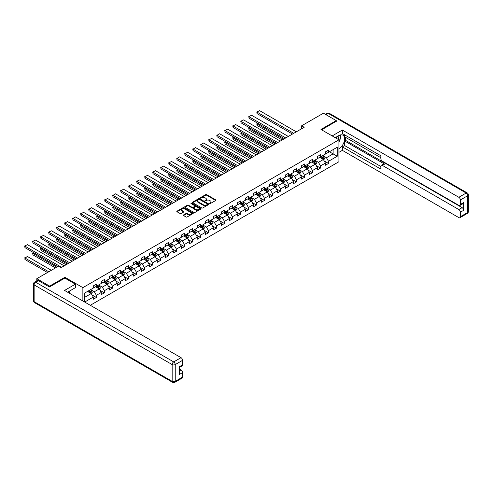 <?xml version="1.0" encoding="UTF-8"?>
<svg xmlns="http://www.w3.org/2000/svg" width="493" height="493" viewBox="0 0 493 493"><rect width="100%" height="100%" fill="white"/><g stroke="black" fill="none" stroke-linecap="round" stroke-linejoin="round"><path stroke-width="0.74" d="M209.679 203.547L210.382 203.547L215.737 200.454A0.715 0.413 0 0 0 215.737 199.875L206.672 194.643A0.715 0.413 0 0 0 205.661 194.643L200.312 197.73L200.312 198.137L201.711 197.736A2.28 1.319 0 0 1 204.934 197.736L205.686 198.174A2.28 1.319 0 0 1 206.357 199.104A2.28 1.319 0 0 1 205.686 200.035L204.996 200.842L206.394 200.441A2.28 1.319 0 0 1 209.617 200.441L210.369 200.879A2.28 1.319 0 0 1 211.041 201.81A2.28 1.319 0 0 1 210.369 202.74L209.679 203.547L209.679 203.141M183.55 214.936A0.715 0.413 0 0 0 183.55 215.521L186.095 216.988A0.715 0.413 0 0 0 187.106 216.988L193.046 213.555A0.715 0.413 0 0 0 193.046 212.976L183.981 207.738A0.715 0.413 0 0 0 182.971 207.738L177.03 211.17A0.715 0.413 0 0 0 177.03 211.756L180.099 213.524A0.715 0.413 0 0 0 181.11 213.524L183.655 212.058A0.715 0.413 0 0 0 183.655 211.479L182.127 210.597A1.904 1.103 0 0 1 181.572 209.821A1.904 1.103 0 0 1 182.749 208.804A1.904 1.103 0 0 1 184.826 209.044L190.791 212.489A1.904 1.103 0 0 1 191.352 213.266A1.904 1.103 0 0 1 190.175 214.282A1.904 1.103 0 0 1 188.098 214.042L187.106 213.469A0.715 0.413 0 0 0 186.095 213.469L183.55 214.936L183.55 215.521L186.095 214.061L186.095 213.469M64.916 278.132L64.916 277.276L49.62 286.1L36.796 278.693L36.796 280.831M64.916 277.276L82.873 287.641L338.919 139.815L338.919 161.735L90.287 305.284M336.251 121.42L336.251 120.619L320.961 129.449L338.919 139.815M336.251 120.619L323.426 113.211L301.617 125.801L301.617 128.765M36.796 278.693L58.605 266.103L61.169 267.588L304.181 127.286L301.617 125.801M201.76 207.947A0.715 0.413 0 0 0 202.765 207.947L208.712 204.515A0.715 0.413 0 0 0 208.712 203.929L199.647 198.697A0.715 0.413 0 0 0 198.636 198.697L192.695 202.13A0.715 0.413 0 0 0 192.695 202.709L201.76 207.947M191.155 203.652L200.867 209.038L194.932 212.465A0.715 0.413 0 0 1 193.928 212.465L184.863 207.233L187.408 205.772L187.408 205.18L184.863 206.653A0.715 0.413 0 0 0 184.863 207.233L184.863 206.653M187.408 205.772A0.715 0.413 0 0 1 188.412 205.772L188.412 205.18A0.715 0.413 0 0 0 187.408 205.18M188.412 205.18L192.091 207.306A0.715 0.413 0 0 0 193.096 207.306L194.784 206.333A0.715 0.413 0 0 0 194.784 205.747L190.957 203.541L191.66 203.134L200.879 208.453A0.715 0.413 0 0 1 200.879 209.032L200.879 208.453M82.873 301.001L82.873 287.641M92.086 295.005L96.369 297.476L96.369 295.313L101.293 292.472L101.293 294.635L104.374 292.854L104.374 290.691L109.298 287.85L109.298 290.013L112.379 288.232L112.379 286.069L117.303 283.228L117.303 285.392L120.384 283.611L120.384 281.448L125.308 278.607L125.308 280.77L128.39 278.989L128.39 276.832L133.313 273.985L133.313 276.148L136.395 274.373L136.395 272.21L141.318 269.363L141.318 271.526L144.394 269.751L144.394 267.588L149.324 264.741L149.324 266.904L152.399 265.129L152.399 262.966L157.329 260.119L157.329 262.282L160.404 260.507L160.404 258.344L165.334 255.497L165.334 257.66L168.409 255.885L168.409 253.722L173.339 250.875L173.339 253.038L176.414 251.264L176.414 249.101L181.344 246.254L181.344 248.417L184.419 246.642L184.419 244.479L189.343 241.638L189.343 243.795L192.424 242.02L192.424 239.857L197.348 237.016L197.348 239.179L200.429 237.398L200.429 235.235L205.353 232.394L205.353 234.557L208.434 232.776L208.434 230.613L213.358 227.772L213.358 229.935L216.439 228.154L216.439 225.991L221.363 223.15L221.363 225.313L224.444 223.532L224.444 221.369L229.368 218.528L229.368 220.691L232.449 218.91L232.449 216.747L237.373 213.907L237.373 216.07L240.455 214.289L240.455 212.132L245.378 209.285L245.378 211.448L248.46 209.673L248.46 207.51L253.384 204.663L253.384 206.826L256.459 205.051L256.459 202.888L261.389 200.041L261.389 202.204L264.464 200.429L264.464 198.266L269.394 195.419L269.394 197.582L272.469 195.807L272.469 193.644L277.399 190.797L277.399 192.96L280.474 191.185L280.474 189.022L285.404 186.175L285.404 188.338L288.479 186.564L288.479 184.4L293.409 181.553L293.409 183.716L296.484 181.942L296.484 179.779L301.408 176.938L301.408 179.095L304.489 177.32L304.489 175.157L309.413 172.316L309.413 174.479L312.494 172.698L312.494 170.535L317.418 167.694L317.418 169.857L320.499 168.076L320.499 165.913L325.423 163.072L325.423 165.235L328.504 163.454L328.504 161.291L337.224 156.256L337.224 147.253L333.12 149.619L333.12 153.89L337.224 156.256M96.369 297.476L93.288 299.257L93.288 297.094L84.697 302.055M84.568 301.981L84.568 293.125L93.288 288.085L93.288 285.922L96.369 284.147L96.369 286.31L101.293 283.463L101.293 281.3L104.374 279.525L104.374 281.688L109.298 278.841L109.298 276.684L112.379 274.903L112.379 277.066L117.303 274.225L117.303 272.062L120.384 270.281L120.384 272.444L125.308 269.603L125.308 267.44L128.39 265.659L128.39 267.822L133.313 264.981L133.313 262.818L136.395 261.037L136.395 263.2L141.318 260.359L141.318 258.196L144.394 256.415L144.394 258.579L149.324 255.738L149.324 253.575L152.399 251.794L152.399 253.957L157.329 251.116L157.329 248.953L160.404 247.172L160.404 249.335L165.334 246.494L165.334 244.331L168.409 242.556L168.409 244.713L173.339 241.872L173.339 239.709L176.414 237.934L176.414 240.097L181.344 237.25L181.344 235.087L184.419 233.312L184.419 235.475L189.343 232.628L189.343 230.465L192.424 228.69L192.424 230.853L197.348 228.006L197.348 225.843L200.429 224.069L200.429 226.232L205.353 223.384L205.353 221.221L208.434 219.447L208.434 221.61L213.358 218.763L213.358 216.6L216.439 214.825L216.439 216.988L221.363 214.141L221.363 211.978L224.444 210.203L224.444 212.366L229.368 209.519L229.368 207.362L232.449 205.581L232.449 207.744L237.373 204.903L237.373 202.74L240.455 200.959L240.455 203.122L245.378 200.281L245.378 198.118L248.46 196.337L248.46 198.5L253.384 195.659L253.384 193.496L256.459 191.715L256.459 193.878L261.389 191.037L261.389 188.874L264.464 187.094L264.464 189.257L269.394 186.416L269.394 184.253L272.469 182.472L272.469 184.635L277.399 181.794L277.399 179.631L280.474 177.856L280.474 180.013L285.404 177.172L285.404 175.009L288.479 173.234L288.479 175.397L293.409 172.55L293.409 170.387L296.484 168.612L296.484 170.775L301.408 167.928L301.408 165.765L304.489 163.99L304.489 166.153L309.413 163.306L309.413 161.143L312.494 159.368L312.494 161.531L317.418 158.684L317.418 156.521L320.499 154.747L320.499 156.91L325.423 154.062L325.423 151.899L328.504 150.125L328.504 152.288L337.224 147.253M95.55 286.784L99.241 288.916L94.317 291.757L90.62 289.625M93.288 286.901L94.317 287.493L96.369 286.31M94.317 291.757L96.369 295.313M99.241 288.916L101.293 292.472M103.555 282.162L107.246 284.295L102.322 287.136L98.625 285.003M101.293 282.279L102.322 282.871L104.374 281.688M102.322 287.136L104.374 290.691M107.246 284.295L109.298 287.85M111.56 277.541L115.251 279.673L110.327 282.52L106.63 280.381M109.298 277.658L110.327 278.249L112.379 277.066M110.327 282.52L112.379 286.069M115.251 279.673L117.303 283.228M119.559 272.919L123.256 275.051L118.332 277.898L114.635 275.76M117.303 273.036L118.332 273.627L120.384 272.444M118.332 277.898L120.384 281.448M123.256 275.051L125.308 278.607M127.564 268.297L131.261 270.429L126.337 273.276L122.64 271.144M125.308 268.414L126.337 269.005L128.39 267.822M126.337 273.276L128.39 276.832M131.261 270.429L133.313 273.985M135.569 263.675L139.266 265.807L134.336 268.654L130.645 266.522M133.313 263.792L134.336 264.39L136.395 263.2M134.336 268.654L136.395 272.21M139.266 265.807L141.318 269.363M143.574 259.053L147.271 261.185L142.341 264.032L138.65 261.9M141.318 259.17L142.341 259.768L144.394 258.579M142.341 264.032L144.394 267.588M147.271 261.185L149.324 264.741M151.579 254.431L155.277 256.563L150.347 259.41L146.655 257.278M149.324 254.554L150.347 255.146L152.399 253.957M150.347 259.41L152.399 262.966M155.277 256.563L157.329 260.119M159.584 249.809L163.282 251.941L158.352 254.789L154.66 252.656M157.329 249.933L158.352 250.524L160.404 249.335M158.352 254.789L160.404 258.344M163.282 251.941L165.334 255.497M167.589 245.187L171.287 247.326L166.357 250.167L162.665 248.034M165.334 245.311L166.357 245.902L168.409 244.713M166.357 250.167L168.409 253.722M171.287 247.326L173.339 250.875M175.594 240.566L179.286 242.704L174.362 245.545L170.67 243.413M173.339 240.689L174.362 241.28L176.414 240.097M174.362 245.545L176.414 249.101M179.286 242.704L181.344 246.254M183.599 235.95L187.291 238.082L182.367 240.923L178.676 238.791M181.344 236.067L182.367 236.658L184.419 235.475M182.367 240.923L184.419 244.479M187.291 238.082L189.343 241.638M191.604 231.328L195.296 233.46L190.372 236.301L186.674 234.169M189.343 231.445L190.372 232.037L192.424 230.853M190.372 236.301L192.424 239.857M195.296 233.46L197.348 237.016M199.61 226.706L203.301 228.838L198.377 231.679L194.68 229.547M197.348 226.823L198.377 227.415L200.429 226.232M198.377 231.679L200.429 235.235M203.301 228.838L205.353 232.394M207.615 222.084L211.306 224.216L206.382 227.057L202.685 224.925M205.353 222.201L206.382 222.793L208.434 221.61M206.382 227.057L208.434 230.613M211.306 224.216L213.358 227.772M215.62 217.462L219.311 219.595L214.387 222.435L210.69 220.303M213.358 217.579L214.387 218.171L216.439 216.988M214.387 222.435L216.439 225.991M219.311 219.595L221.363 223.15M223.625 212.84L227.316 214.973L222.392 217.82L218.695 215.681M221.363 212.958L222.392 213.549L224.444 212.366M222.392 217.82L224.444 221.369M227.316 214.973L229.368 218.528M231.624 208.219L235.321 210.351L230.397 213.198L226.7 211.059M229.368 208.336L230.397 208.927L232.449 207.744M230.397 213.198L232.449 216.747M235.321 210.351L237.373 213.907M239.629 203.597L243.326 205.729L238.402 208.576L234.705 206.444M237.373 203.714L238.402 204.305L240.455 203.122M238.402 208.576L240.455 212.132M243.326 205.729L245.378 209.285M247.634 198.975L251.331 201.107L246.401 203.954L242.71 201.822M245.378 199.092L246.401 199.683L248.46 198.5M246.401 203.954L248.46 207.51M251.331 201.107L253.384 204.663M255.639 194.353L259.336 196.485L254.406 199.332L250.715 197.2M253.384 194.47L254.406 195.068L256.459 193.878M254.406 199.332L256.459 202.888M259.336 196.485L261.389 200.041M263.644 189.731L267.342 191.863L262.412 194.71L258.72 192.578M261.389 189.848L262.412 190.446L264.464 189.257M262.412 194.71L264.464 198.266M267.342 191.863L269.394 195.419M271.649 185.109L275.347 187.241L270.417 190.088L266.725 187.956M269.394 185.232L270.417 185.824L272.469 184.635M270.417 190.088L272.469 193.644M275.347 187.241L277.399 190.797M279.654 180.487L283.352 182.626L278.422 185.467L274.73 183.334M277.399 180.611L278.422 181.202L280.474 180.013M278.422 185.467L280.474 189.022M283.352 182.626L285.404 186.175M287.659 175.865L291.351 178.004L286.427 180.845L282.736 178.712M285.404 175.989L286.427 176.58L288.479 175.397M286.427 180.845L288.479 184.4M291.351 178.004L293.409 181.553M295.664 171.25L299.356 173.382L294.432 176.223L290.741 174.091M293.409 171.367L294.432 171.958L296.484 170.775M294.432 176.223L296.484 179.779M299.356 173.382L301.408 176.938M303.67 166.628L307.361 168.76L302.437 171.601L298.74 169.469M301.408 166.745L302.437 167.337L304.489 166.153M302.437 171.601L304.489 175.157M307.361 168.76L309.413 172.316M311.675 162.006L315.366 164.138L310.442 166.979L306.745 164.847M309.413 162.123L310.442 162.715L312.494 161.531M310.442 166.979L312.494 170.535M315.366 164.138L317.418 167.694M319.68 157.384L323.371 159.516L318.447 162.357L314.75 160.225M317.418 157.501L318.447 158.093L320.499 156.91M318.447 162.357L320.499 165.913M323.371 159.516L325.423 163.072M329.429 151.752L333.12 153.89L326.452 157.735L322.755 155.603M325.423 152.879L326.452 153.471L328.504 152.288M326.452 157.735L328.504 161.291M49.62 286.1L49.62 286.901M84.568 297.39L91.236 293.538L87.544 291.406M91.236 293.538L93.288 297.094M324.221 160.983L328.504 163.454M316.216 165.605L320.499 168.076M308.211 170.227L312.494 172.698M300.206 174.849L304.489 177.32M292.201 179.47L296.484 181.942M284.196 184.092L288.479 186.564M276.191 188.708L280.474 191.185M268.186 193.33L272.469 195.807M260.181 197.952L264.464 200.429M252.176 202.574L256.459 205.051M244.171 207.196L248.46 209.673M236.165 211.817L240.455 214.289M228.16 216.439L232.449 218.91M220.161 221.061L224.444 223.532M212.156 225.683L216.439 228.154M204.151 230.305L208.434 232.776M196.146 234.927L200.429 237.398M188.141 239.549L192.424 242.02M180.136 244.171L184.419 246.642M172.131 248.792L176.414 251.264M164.126 253.408L168.409 255.885M156.121 258.03L160.404 260.507M148.116 262.652L152.399 265.129M140.111 267.274L144.394 269.751M132.106 271.896L136.395 274.373M124.1 276.518L128.39 278.989M116.095 281.139L120.384 283.611M108.096 285.761L112.379 288.232M100.091 290.383L104.374 292.854M209.876 203.615L210.369 203.332A2.28 1.319 0 0 0 211.041 202.401L211.041 201.81M206.357 199.104L206.357 199.696A2.28 1.319 0 0 1 205.686 200.626L205.193 200.91M215.724 200.46L206.672 195.234A0.715 0.413 0 0 0 205.661 195.234L200.509 198.211M208.699 204.521L199.647 199.289A0.715 0.413 0 0 0 198.636 199.289L192.701 202.715L192.695 202.13M207.448 204.429L207.448 204.016L199.492 199.425L198.057 199.844A2.28 1.319 0 0 0 197.391 200.774A2.28 1.319 0 0 0 198.057 201.705L203.498 204.848A2.28 1.319 0 0 0 206.721 204.848L207.448 204.429L207.448 205.02L207.596 204.225M197.391 200.774L197.391 201.372A2.28 1.319 0 0 0 198.057 202.303L198.057 201.705M207.448 205.02L206.721 205.439A2.28 1.319 0 0 1 203.498 205.439L198.057 202.303M188.412 205.772L192.091 207.898A0.715 0.413 0 0 0 193.096 207.898L194.784 206.924A0.715 0.413 0 0 0 194.994 206.635L194.994 206.037M195.906 209.507A1.904 1.103 0 0 0 197.983 209.747A1.904 1.103 0 0 0 199.16 208.73A1.904 1.103 0 0 0 198.599 207.954L196.497 206.74A0.715 0.413 0 0 0 195.487 206.74L193.804 207.713A0.715 0.413 0 0 0 193.804 208.292L195.906 209.507L195.906 210.098A1.904 1.103 0 0 0 197.983 210.338A1.904 1.103 0 0 0 199.16 209.322L199.16 208.73M193.595 208.003L193.595 208.594A0.715 0.413 0 0 0 193.804 208.884L193.804 208.292M195.906 210.098L193.804 208.884M191.352 213.266L191.352 213.857A1.904 1.103 0 0 1 190.175 214.874A1.904 1.103 0 0 1 188.098 214.634L187.106 214.061A0.715 0.413 0 0 0 186.095 214.061M181.572 209.821L181.572 210.412A1.904 1.103 0 0 0 182.127 211.189L182.127 210.597M183.655 211.479L183.655 212.058L182.127 211.189M193.046 212.976L193.046 213.555L183.981 208.336A0.715 0.413 0 0 0 182.971 208.336L177.036 211.762M323.778 160.219L324.388 158.678A1.923 1.109 -120 0 0 323.772 157.045L322.718 155.628M320.869 158.068L320.148 157.113M283.475 139.236L257.069 123.989L257.069 125.468L282.193 139.975M321.122 156.546L322.182 157.963A1.923 1.109 60 0 1 322.736 159.116L323.353 158.764A1.923 1.109 -120 0 0 322.798 157.606L321.738 156.195M321.257 156.472L322.434 158.037A0.98 0.567 60 0 1 322.613 158.333L323.353 158.764M258.042 123.429L256.785 123.829L257.759 123.262M257.069 125.468L256.785 123.829M293.742 133.313L257.069 112.139L257.069 113.618L292.454 134.053M296.305 131.828L259.632 110.66L256.785 111.979L259.632 110.66M257.069 113.618L256.785 111.979M338.451 139.544A4.714 2.724 120 0 0 337.754 136.191M336.947 138.675A3.229 1.867 120 0 0 336.281 137.054A3.229 1.867 120 0 0 336.275 137.048M339.554 135.205L340.817 137.005L338.919 141.892M68.804 291.468L69.994 293.563M335.197 137.67L338.814 135.581A8.165 4.714 120 0 1 342.9 135.174A8.165 4.714 120 0 1 344.169 141.651A8.165 4.714 120 0 1 338.919 148.849M338.919 152.349L342.358 150.359L342.358 146.865L380.842 169.087L380.842 166.301A2.175 1.257 -120 0 1 381.292 165.303A2.175 1.257 -120 0 1 382.383 165.414L458.835 209.55L462.12 207.658A2.175 1.257 60 0 1 463.66 210.32L463.66 202.561A2.175 1.257 60 0 1 463.21 203.56L459.926 205.452A2.175 1.257 -120 0 0 460.376 204.453L460.376 199.955A2.175 1.257 -120 0 0 458.835 197.286L466.175 193.053L328.147 113.359L325.91 114.647M345.642 137.387L345.642 140.406L344.613 140.998L344.613 145.564L342.358 146.865M344.613 134.835L344.613 136.795L380.842 157.711M459.926 205.452A2.175 1.257 -120 0 1 458.835 205.347L382.383 161.205A2.175 1.257 -120 0 1 380.842 158.536L380.842 155.751L342.358 133.535L342.358 130.041L458.835 197.286M332.171 135.92L342.358 130.041M342.358 150.359L458.835 217.61A2.175 1.257 -120 0 0 459.926 217.715A2.175 1.257 -120 0 0 460.376 216.723L460.376 212.218A2.175 1.257 -120 0 0 458.835 209.55M336.251 121.241L321.652 129.844M344.613 140.998L384.639 164.107L382.383 165.414M345.642 140.406L462.12 207.658M344.613 145.564L380.842 166.48M381.292 165.303L383.548 164.003A2.175 1.257 60 0 1 384.639 164.107M338.919 142.132A8.165 4.714 120 0 0 340.404 138.065M340.534 136.604A8.165 4.714 120 0 0 340.33 134.94M38.436 280.622L35.669 282.218A2.175 1.257 -120 0 0 34.578 282.113L37.351 280.511A2.175 1.257 60 0 1 38.436 280.622L49.473 286.988L64.86 278.101L75.38 284.178L75.38 287.672L68.096 291.881A8.165 4.714 120 0 0 67.603 292.189M75.38 284.178L64.552 290.426L181.036 357.671A2.175 1.257 60 0 1 182.57 360.34L182.57 364.845A2.175 1.257 60 0 1 182.12 365.843L179.286 367.476M69.79 292.867L69.79 290.901M179.286 370.946L181.036 369.941A2.175 1.257 60 0 1 182.57 372.603L182.57 377.108A2.175 1.257 60 0 1 182.12 378.106L174.787 382.34A2.175 1.257 -120 0 0 175.237 381.348L182.57 377.108M182.57 364.845L179.286 366.743L179.286 374.501L182.57 372.603M181.036 369.941L179.286 368.93M315.773 164.841L316.383 163.3A1.923 1.109 -120 0 0 315.773 161.667L314.713 160.25M312.864 162.69L312.143 161.729M275.47 143.857L249.064 128.611L249.064 130.09L274.188 144.597M313.123 161.168L314.177 162.585A1.923 1.109 60 0 1 314.731 163.738L315.347 163.386A1.923 1.109 -120 0 0 314.793 162.228L313.733 160.81M313.252 161.094L314.429 162.659A0.98 0.567 60 0 1 314.608 162.955L315.347 163.386M250.037 128.051L248.78 128.451L249.754 127.884M249.064 130.09L248.78 128.451M307.768 169.463L308.378 167.922A1.923 1.109 -120 0 0 307.768 166.283L306.708 164.872M304.859 167.312L304.138 166.351M267.465 148.479L241.059 133.233L241.059 134.712L266.183 149.219M305.118 165.79L306.171 167.201A1.923 1.109 60 0 1 306.726 168.359L307.342 168.002A1.923 1.109 -120 0 0 306.788 166.85L305.734 165.432M305.247 165.716L306.424 167.281A0.98 0.567 60 0 1 306.603 167.577L307.342 168.002M242.032 132.672L240.775 133.067L241.749 132.506M241.059 134.712L240.775 133.067M285.737 137.935L249.064 116.761L249.064 118.24L284.455 138.675M288.3 136.45L251.627 115.282L248.78 116.601L251.627 115.282M249.064 118.24L248.78 116.601M277.732 142.557L241.059 121.383L241.059 122.862L276.45 143.297M280.295 141.072L243.622 119.904L240.775 121.223L243.622 119.904M241.059 122.862L240.775 121.223M299.762 174.084L300.373 172.544A1.923 1.109 -120 0 0 299.762 170.905L298.703 169.493M296.854 171.934L296.133 170.972M259.466 153.101L233.053 137.855L233.053 139.334L258.178 153.841M297.113 170.412L298.173 171.823A1.923 1.109 60 0 1 298.721 172.981L299.337 172.624A1.923 1.109 -120 0 0 298.783 171.472L297.729 170.054M297.242 170.331L298.419 171.903A0.98 0.567 60 0 1 298.598 172.199L299.337 172.624M234.027 137.288L233.053 137.855L232.77 137.689L233.744 137.128M233.053 139.334L232.77 137.689M291.757 178.706L292.367 177.166A1.923 1.109 -120 0 0 291.757 175.526L290.697 174.115M288.849 176.556L288.134 175.594M251.461 157.723L225.048 142.477L225.048 143.956L250.173 158.463M289.108 175.033L290.167 176.445A1.923 1.109 60 0 1 290.716 177.603L291.332 177.246A1.923 1.109 -120 0 0 290.784 176.093L289.724 174.676M289.237 174.953L290.414 176.525A0.98 0.567 60 0 1 290.593 176.821L291.332 177.246M226.022 141.91L225.048 142.477L224.765 142.311L225.739 141.75M225.048 143.956L224.765 142.311M283.752 183.322L284.362 181.788A1.923 1.109 -120 0 0 283.752 180.148L282.692 178.737M280.844 181.177L280.129 180.216M243.456 162.345L217.043 147.099L217.043 148.578L242.174 163.084M281.102 179.655L282.162 181.067A1.923 1.109 60 0 1 282.711 182.225L283.327 181.868A1.923 1.109 -120 0 0 282.779 180.715L281.719 179.298M281.238 179.575L282.409 181.147A0.98 0.567 60 0 1 282.588 181.442L283.327 181.868M218.017 146.532L217.043 147.099L216.76 146.932L217.74 146.372M217.043 148.578L216.76 146.932M269.726 147.179L233.053 126.005L233.053 127.484L268.445 147.918M272.29 145.694L235.617 124.526L233.053 126.005L235.617 124.526M233.053 127.484L232.77 125.838M261.721 151.801L225.048 130.627L225.048 132.106L260.44 152.54M264.285 150.316L227.612 129.141L225.048 130.627L227.612 129.141M225.048 132.106L224.765 130.46M253.716 156.423L217.043 135.248L217.043 136.727L252.434 157.162M256.28 154.938L219.607 133.763L217.043 135.248L219.607 133.763M217.043 136.727L216.76 135.082M275.747 187.944L276.357 186.409A1.923 1.109 -120 0 0 275.747 184.77L274.687 183.359M272.839 185.799L272.124 184.838M235.451 166.967L209.038 151.721L209.038 153.2L234.169 167.706M273.097 184.277L274.157 185.688A1.923 1.109 60 0 1 274.706 186.847L275.322 186.49A1.923 1.109 -120 0 0 274.774 185.337L273.714 183.92M273.233 184.197L274.404 185.769A0.98 0.567 60 0 1 274.583 186.064L275.322 186.49M210.012 151.154L209.038 151.721L208.755 151.554L209.735 150.994M209.038 153.2L208.755 151.554M245.711 161.038L209.038 139.87L209.038 141.349L244.429 161.784M248.275 159.559L211.602 138.385L209.038 139.87L211.602 138.385M209.038 141.349L208.755 139.704M267.742 192.566L268.358 191.031A1.923 1.109 -120 0 0 267.742 189.392L266.682 187.981M264.833 190.421L264.119 189.46M227.446 171.589L201.033 156.343L201.033 157.822L226.164 172.328M265.092 188.899L266.152 190.31A1.923 1.109 60 0 1 266.701 191.469L267.317 191.111A1.923 1.109 -120 0 0 266.768 189.953L265.709 188.542M265.228 188.819L266.399 190.39A0.98 0.567 60 0 1 266.577 190.686L267.317 191.111M202.007 155.776L201.033 156.343L200.75 156.176L201.729 155.615M201.033 157.822L200.75 156.176M237.706 165.66L201.033 144.492L201.033 145.971L236.424 166.406M240.27 164.181L203.603 143.007L201.033 144.492L203.603 143.007M201.033 145.971L200.75 144.326M259.743 197.188L260.353 195.653A1.923 1.109 -120 0 0 259.737 194.014L258.677 192.603M256.835 195.043L256.113 194.082M219.44 176.211L193.028 160.958L193.028 162.444L218.159 176.95M257.087 193.521L258.147 194.932A1.923 1.109 60 0 1 258.696 196.091L259.312 195.733A1.923 1.109 -120 0 0 258.763 194.575L257.703 193.164M257.223 193.441L258.394 195.012A0.98 0.567 60 0 1 258.572 195.308L259.312 195.733M194.008 160.398L193.028 160.958L192.751 160.798L193.724 160.237M193.028 162.444L192.751 160.798M229.701 170.282L193.028 149.114L193.028 150.593L228.419 171.022M232.271 168.803L195.598 147.629L193.028 149.114L195.598 147.629M193.028 150.593L192.751 148.948M251.738 201.81L252.348 200.275A1.923 1.109 -120 0 0 251.732 198.636L250.672 197.225M248.829 199.665L248.108 198.704M211.435 180.832L185.023 165.58L185.023 167.065L210.154 181.572M249.082 198.143L250.142 199.554A1.923 1.109 60 0 1 250.69 200.713L251.307 200.355A1.923 1.109 -120 0 0 250.758 199.197L249.698 197.785M249.218 198.063L250.389 199.634A0.98 0.567 60 0 1 250.567 199.93L251.307 200.355M186.003 165.019L185.023 165.58L184.746 165.42L185.719 164.859M185.023 167.065L184.746 165.42M221.696 174.904L185.023 153.73L185.023 155.215L220.414 175.644M224.266 173.425L187.593 152.251L185.023 153.73L187.593 152.251M185.023 155.215L184.746 153.569M243.733 206.431L244.343 204.897A1.923 1.109 -120 0 0 243.727 203.258L242.667 201.84M240.824 204.287L240.103 203.326M203.43 185.454L177.018 170.202L177.018 171.687L202.148 186.194M241.077 202.759L242.137 204.176A1.923 1.109 60 0 1 242.685 205.334L243.302 204.977A1.923 1.109 -120 0 0 242.753 203.819L241.693 202.407M241.213 202.685L242.39 204.25A0.98 0.567 60 0 1 242.562 204.552L243.302 204.977M177.998 169.641L177.018 170.202L176.74 170.042L177.714 169.481M177.018 171.687L176.74 170.042M213.691 179.526L177.018 158.352L177.018 159.837L212.409 180.265M216.261 178.047L179.588 156.873L177.018 158.352L179.588 156.873M177.018 159.837L176.74 158.191M235.728 211.053L236.338 209.519A1.923 1.109 -120 0 0 235.722 207.88L234.662 206.462M232.819 208.909L232.098 207.947M195.425 190.076L169.019 174.824L169.019 176.309L194.143 190.816M233.072 207.38L234.132 208.798A1.923 1.109 60 0 1 234.68 209.956L235.297 209.599A1.923 1.109 -120 0 0 234.748 208.44L233.688 207.029M233.207 207.306L234.385 208.872A0.98 0.567 60 0 1 234.563 209.174L235.297 209.599M169.993 174.263L168.735 174.664L169.709 174.097M169.019 176.309L168.735 174.664M205.686 184.148L169.019 162.973L169.019 164.459L204.404 184.887M208.256 182.669L171.582 161.494L168.735 162.813L171.582 161.494M169.019 164.459L168.735 162.813M227.723 215.675L228.333 214.135A1.923 1.109 -120 0 0 227.717 212.501L226.657 211.084M224.814 213.531L224.093 212.569M187.42 194.692L161.014 179.446L161.014 180.931L186.138 195.438M225.067 212.002L226.127 213.42A1.923 1.109 60 0 1 226.675 214.572L227.291 214.221A1.923 1.109 -120 0 0 226.743 213.062L225.683 211.651M225.202 211.928L226.379 213.494A0.98 0.567 60 0 1 226.558 213.796L227.291 214.221M161.987 178.885L160.73 179.286L161.704 178.719M161.014 180.931L160.73 179.286M197.681 188.77L161.014 167.595L161.014 169.081L196.399 189.509M200.25 187.291L163.577 166.116L160.73 167.435L163.577 166.116M161.014 169.081L160.73 167.435M219.718 220.297L220.328 218.756A1.923 1.109 -120 0 0 219.712 217.123L218.658 215.706M216.809 218.146L216.088 217.191M179.415 199.314L153.009 184.068L153.009 185.547L178.133 200.059M217.062 216.624L218.122 218.042A1.923 1.109 60 0 1 218.676 219.194L219.286 218.843A1.923 1.109 -120 0 0 218.738 217.684L217.678 216.273M217.197 216.55L218.374 218.116A0.98 0.567 60 0 1 218.553 218.417L219.286 218.843M153.982 183.507L152.725 183.907L153.699 183.341M153.009 185.547L152.725 183.907M189.682 193.392L153.009 172.217L153.009 173.702L188.394 194.131M192.245 191.913L155.572 170.738L152.725 172.057L155.572 170.738M153.009 173.702L152.725 172.057M211.713 224.919L212.323 223.378A1.923 1.109 -120 0 0 211.707 221.745L210.653 220.328M208.804 222.768L208.083 221.813M171.41 203.936L145.004 188.69L145.004 190.169L170.128 204.681M209.057 221.246L210.117 222.663A1.923 1.109 60 0 1 210.671 223.816L211.287 223.465A1.923 1.109 -120 0 0 210.733 222.306L209.673 220.895M209.192 221.172L210.369 222.737A0.98 0.567 60 0 1 210.548 223.033L211.287 223.465M145.977 188.129L144.72 188.529L145.694 187.962M145.004 190.169L144.72 188.529M181.677 198.013L145.004 176.839L145.004 178.324L180.389 198.753M184.24 196.534L147.567 175.36L144.72 176.679L147.567 175.36M145.004 178.324L144.72 176.679M203.708 229.541L204.318 228A1.923 1.109 -120 0 0 203.708 226.367L202.648 224.95M200.799 227.39L200.078 226.429M163.405 208.557L136.999 193.311L136.999 194.79L162.123 209.297M201.058 225.868L202.112 227.285A1.923 1.109 60 0 1 202.666 228.438L203.282 228.086A1.923 1.109 -120 0 0 202.728 226.928L201.668 225.511M201.187 225.794L202.364 227.359A0.98 0.567 60 0 1 202.543 227.655L203.282 228.086M137.972 192.751L136.715 193.151L137.689 192.584M136.999 194.79L136.715 193.151M173.672 202.635L136.999 181.461L136.999 182.94L172.39 203.375M176.235 201.15L139.562 179.982L136.715 181.301L139.562 179.982M136.999 182.94L136.715 181.301M195.703 234.163L196.313 232.622A1.923 1.109 -120 0 0 195.703 230.983L194.643 229.572M192.794 232.012L192.073 231.051M155.4 213.179L128.993 197.933L128.993 199.412L154.118 213.919M193.053 230.49L194.106 231.901A1.923 1.109 60 0 1 194.661 233.06L195.277 232.702A1.923 1.109 -120 0 0 194.723 231.55L193.669 230.132M193.182 230.416L194.359 231.981A0.98 0.567 60 0 1 194.538 232.277L195.277 232.702M129.967 197.373L128.993 197.933L128.71 197.767L129.684 197.206M128.993 199.412L128.71 197.767M165.666 207.257L128.993 186.083L128.993 187.562L164.385 207.997M168.23 205.772L131.557 184.604L128.71 185.923L131.557 184.604M128.993 187.562L128.71 185.923M187.697 238.785L188.308 237.244A1.923 1.109 -120 0 0 187.697 235.605L186.637 234.193M184.789 236.634L184.068 235.672M147.401 217.801L120.988 202.555L120.988 204.034L146.113 218.541M185.048 235.112L186.107 236.523A1.923 1.109 60 0 1 186.656 237.681L187.272 237.324A1.923 1.109 -120 0 0 186.718 236.172L185.664 234.754M185.177 235.032L186.354 236.603A0.98 0.567 60 0 1 186.533 236.899L187.272 237.324M121.962 201.994L120.988 202.555L120.705 202.389L121.679 201.828M120.988 204.034L120.705 202.389M157.661 211.879L120.988 190.705L120.988 192.184L156.38 212.619M160.225 210.394L123.552 189.226L120.988 190.705L123.552 189.226M120.988 192.184L120.705 190.538M179.692 243.406L180.302 241.866A1.923 1.109 -120 0 0 179.692 240.227L178.632 238.815M176.784 241.256L176.069 240.294M139.396 222.423L112.983 207.177L112.983 208.656L138.108 223.163M177.042 239.734L178.102 241.145A1.923 1.109 60 0 1 178.651 242.303L179.267 241.946A1.923 1.109 -120 0 0 178.719 240.794L177.659 239.376M177.172 239.653L178.349 241.225A0.98 0.567 60 0 1 178.528 241.521L179.267 241.946M113.957 206.61L112.983 207.177L112.7 207.011L113.673 206.45M112.983 208.656L112.7 207.011M149.656 216.501L112.983 195.327L112.983 196.806L148.375 217.24M152.22 215.016L115.547 193.841L112.983 195.327L115.547 193.841M112.983 196.806L112.7 195.16M171.687 248.022L172.297 246.488A1.923 1.109 -120 0 0 171.687 244.848L170.627 243.437M168.779 245.878L168.064 244.916M131.391 227.045L104.978 211.799L104.978 213.278L130.109 227.784M169.037 244.355L170.097 245.767A1.923 1.109 60 0 1 170.646 246.925L171.262 246.568A1.923 1.109 -120 0 0 170.714 245.415L169.654 243.998M169.173 244.275L170.344 245.847A0.98 0.567 60 0 1 170.523 246.143L171.262 246.568M105.952 211.232L104.978 211.799L104.695 211.633L105.675 211.072M104.978 213.278L104.695 211.633M141.651 221.123L104.978 199.948L104.978 201.427L140.369 221.862M144.215 219.638L107.542 198.463L104.978 199.948L107.542 198.463M104.978 201.427L104.695 199.782M163.682 252.644L164.292 251.11A1.923 1.109 -120 0 0 163.682 249.47L162.622 248.059M160.773 250.499L160.059 249.538M123.386 231.667L96.973 216.421L96.973 217.9L122.104 232.406M161.032 248.977L162.092 250.389A1.923 1.109 60 0 1 162.641 251.547L163.257 251.19A1.923 1.109 -120 0 0 162.708 250.037L161.649 248.62M161.168 248.897L162.339 250.469A0.98 0.567 60 0 1 162.517 250.764L163.257 251.19M97.947 215.854L96.973 216.421L96.69 216.254L97.669 215.694M96.973 217.9L96.69 216.254M133.646 225.739L96.973 204.57L96.973 206.049L132.364 226.484M136.21 224.26L99.537 203.085L96.973 204.57L99.537 203.085M96.973 206.049L96.69 204.404M155.677 257.266L156.293 255.731A1.923 1.109 -120 0 0 155.677 254.092L154.617 252.681M152.768 255.121L152.054 254.16M115.38 236.289L88.968 221.043L88.968 222.522L114.099 237.028M153.027 253.599L154.087 255.01A1.923 1.109 60 0 1 154.636 256.169L155.252 255.812A1.923 1.109 -120 0 0 154.703 254.653L153.643 253.242M153.163 253.519L154.334 255.091A0.98 0.567 60 0 1 154.512 255.386L155.252 255.812M89.942 220.476L88.968 221.043L88.685 220.876L89.664 220.316M88.968 222.522L88.685 220.876M125.641 230.36L88.968 209.192L88.968 210.671L124.359 231.106M128.205 228.881L91.538 207.707L88.968 209.192L91.538 207.707M88.968 210.671L88.685 209.026M147.678 261.888L148.288 260.353A1.923 1.109 -120 0 0 147.672 258.714L146.612 257.303M144.769 259.743L144.048 258.782M107.375 240.911L80.963 225.658L80.963 227.144L106.094 241.65M145.022 258.221L146.082 259.632A1.923 1.109 60 0 1 146.631 260.791L147.247 260.433A1.923 1.109 -120 0 0 146.698 259.275L145.638 257.864M145.158 258.141L146.329 259.712A0.98 0.567 60 0 1 146.507 260.008L147.247 260.433M81.943 225.098L80.963 225.658L80.686 225.498L81.659 224.937M80.963 227.144L80.686 225.498M117.636 234.982L80.963 213.814L80.963 215.293L116.354 235.722M120.206 233.503L83.533 212.329L80.963 213.814L83.533 212.329M80.963 215.293L80.686 213.648M139.673 266.51L140.283 264.975A1.923 1.109 -120 0 0 139.667 263.336L138.607 261.925M136.764 264.365L136.043 263.404M99.37 245.532L72.958 230.28L72.958 231.765L98.089 246.272M137.017 262.843L138.077 264.254A1.923 1.109 60 0 1 138.625 265.413L139.242 265.055A1.923 1.109 -120 0 0 138.693 263.897L137.633 262.486M137.153 262.763L138.323 264.334A0.98 0.567 60 0 1 138.502 264.63L139.242 265.055M73.938 229.72L72.958 230.28L72.681 230.12L73.654 229.559M72.958 231.765L72.681 230.12M109.631 239.604L72.958 218.436L72.958 219.915L108.349 240.344M112.201 238.125L75.528 216.951L72.958 218.436L75.528 216.951M72.958 219.915L72.681 218.27M131.668 271.132L132.278 269.597A1.923 1.109 -120 0 0 131.662 267.958L130.602 266.54M128.759 268.987L128.038 268.026M91.365 250.154L64.953 234.902L64.953 236.387L90.083 250.894M129.012 267.465L130.072 268.876A1.923 1.109 60 0 1 130.62 270.035L131.237 269.677A1.923 1.109 -120 0 0 130.688 268.519L129.628 267.107M129.148 267.385L130.325 268.95A0.98 0.567 60 0 1 130.497 269.252L131.237 269.677M65.933 234.341L64.953 234.902L64.675 234.742L65.649 234.181M64.953 236.387L64.675 234.742M101.626 244.226L64.953 223.052L64.953 224.537L100.344 244.966M104.196 242.747L67.523 221.573L64.953 223.052L67.523 221.573M64.953 224.537L64.675 222.891M123.663 275.753L124.273 274.219A1.923 1.109 -120 0 0 123.657 272.58L122.597 271.162M120.754 273.609L120.033 272.647M83.36 254.776L56.954 239.524L56.954 241.009L82.078 255.516M121.007 272.081L122.067 273.498A1.923 1.109 60 0 1 122.615 274.656L123.232 274.299A1.923 1.109 -120 0 0 122.683 273.14L121.623 271.729M121.142 272.007L122.319 273.572A0.98 0.567 60 0 1 122.498 273.874L123.232 274.299M57.927 238.963L56.67 239.364L57.644 238.797M56.954 241.009L56.67 239.364M93.621 248.848L56.954 227.674L56.954 229.159L92.339 249.587M96.19 247.369L59.517 226.195L56.67 227.513L59.517 226.195M56.954 229.159L56.67 227.513M115.658 280.375L116.268 278.835A1.923 1.109 -120 0 0 115.652 277.202L114.592 275.784M112.749 278.231L112.028 277.269M75.355 259.392L48.949 244.146L48.949 245.631L74.073 260.138M113.002 276.702L114.062 278.12A1.923 1.109 60 0 1 114.61 279.272L115.226 278.921A1.923 1.109 -120 0 0 114.678 277.762L113.618 276.351M113.137 276.628L114.314 278.194A0.98 0.567 60 0 1 114.493 278.496L115.226 278.921M49.922 243.585L48.665 243.986L49.639 243.419M48.949 245.631L48.665 243.986M85.616 253.47L48.949 232.295L48.949 233.781L84.334 254.209M88.185 251.991L51.512 230.816L48.665 232.135L51.512 230.816M48.949 233.781L48.665 232.135M107.653 284.997L108.263 283.457A1.923 1.109 -120 0 0 107.647 281.823L106.593 280.406M104.744 282.846L104.023 281.891M67.35 264.014L40.944 248.768L40.944 250.253L66.068 264.759M104.997 281.324L106.057 282.742A1.923 1.109 60 0 1 106.611 283.894L107.221 283.543A1.923 1.109 -120 0 0 106.673 282.384L105.613 280.973M105.132 281.25L106.309 282.816A0.98 0.567 60 0 1 106.488 283.118L107.221 283.543M41.917 248.207L40.66 248.608L41.634 248.041M40.944 250.253L40.66 248.608M77.617 258.092L40.944 236.917L40.944 238.402L76.329 258.831M80.18 256.613L43.507 235.438L40.66 236.757L43.507 235.438M40.944 238.402L40.66 236.757M99.648 289.619L100.258 288.078A1.923 1.109 -120 0 0 99.641 286.445L98.588 285.028M96.739 287.468L96.018 286.513M56.781 267.157L32.939 253.39L32.939 254.869L55.499 267.896M96.992 285.946L98.052 287.364A1.923 1.109 60 0 1 98.606 288.516L99.222 288.165A1.923 1.109 -120 0 0 98.668 287.006L97.608 285.595M97.127 285.872L98.304 287.437A0.98 0.567 60 0 1 98.483 287.733L99.222 288.165M33.912 252.829L32.655 253.229L33.629 252.662M32.939 254.869L32.655 253.229M69.612 262.714L32.939 241.539L32.939 243.024L68.324 263.453M72.175 261.235L35.502 240.06L32.655 241.379L35.502 240.06M32.939 243.024L32.655 241.379M91.643 294.241L92.253 292.7A1.923 1.109 -120 0 0 91.643 291.067L90.583 289.65M48.776 271.779L24.933 258.012L27.497 256.533L51.34 270.3M88.734 292.09L88.013 291.129M24.933 259.491L24.933 258.012L24.933 259.491L47.494 272.518M88.993 290.568L90.046 291.985A1.923 1.109 60 0 1 90.601 293.138L91.217 292.787A1.923 1.109 -120 0 0 90.663 291.628L89.603 290.211M89.122 290.494L90.299 292.059A0.98 0.567 60 0 1 90.478 292.355L91.217 292.787M24.65 257.851L27.497 256.533M61.607 267.335L24.933 246.161L24.933 247.64L57.755 266.596M64.17 265.85L27.497 244.682L24.65 246.001L27.497 244.682M24.933 247.64L24.65 246.001M210.369 203.332L210.369 202.74M204.996 200.842L204.996 200.435M205.686 200.626L205.686 200.035M200.312 198.137L200.312 197.73M205.661 195.234L205.661 194.643M206.672 195.234L206.672 194.643M215.737 200.454L215.737 199.875M198.636 199.289L198.636 198.697M199.647 199.289L199.647 198.697M208.712 204.515L208.712 203.929M203.498 205.439L203.498 204.848M206.721 205.439L206.721 204.848M192.091 207.898L192.091 207.306M193.096 207.898L193.096 207.306M194.784 206.924L194.784 206.333M191.66 203.726L191.66 203.134M187.106 214.061L187.106 213.469M188.098 214.634L188.098 214.042M177.03 211.756L177.03 211.17M182.971 208.336L182.971 207.738M183.981 208.336L183.981 207.738M323.18 159.405L324.376 158.715M322.798 157.606L323.772 157.045M321.43 158.395L322.182 157.963M460.376 204.453L463.66 202.561M463.66 210.32L460.376 212.218M460.376 216.723L467.715 212.483L467.715 195.715L460.376 199.955M467.715 212.483A2.175 1.257 60 0 1 467.259 213.481A2.175 2.175 0 0 0 468.35 211.596A2.175 1.257 180 0 1 467.715 212.483M467.715 195.715A2.175 1.257 0 0 0 468.35 194.827A2.175 2.175 0 0 0 467.259 192.942A2.175 1.257 -60 0 0 466.175 193.053A2.175 1.257 60 0 1 467.715 195.715M325.275 114.284L327.056 113.254A2.175 1.257 60 0 1 328.147 113.359A2.175 1.257 -60 0 1 329.232 113.254L467.259 192.942M34.578 282.113A2.175 2.175 0 0 0 33.487 283.999A2.175 1.257 180 0 0 34.128 284.886A2.175 1.257 -60 0 1 35.669 282.218L173.696 361.911A2.175 1.257 -60 0 0 172.156 364.58L34.128 284.886L34.128 301.654L172.156 381.348L172.156 364.58A2.175 1.257 -0 0 0 175.237 364.58L175.237 381.348A2.175 1.257 180 0 1 172.156 381.348A2.175 1.257 -60 0 0 172.605 382.34A2.175 2.175 0 0 0 174.787 382.34M182.57 360.34L175.237 364.58A2.175 1.257 -120 0 0 173.696 361.911L181.036 357.671M34.578 302.653A2.175 1.257 -60 0 1 34.128 301.654A2.175 1.257 -0 0 1 33.487 300.767A2.175 2.175 0 0 0 34.578 302.653L172.605 382.34M315.175 164.027L316.37 163.337M314.793 162.228L315.773 161.667M313.425 163.017L314.177 162.585M307.176 168.649L308.365 167.959M306.788 166.85L307.768 166.283M305.42 167.638L306.171 167.201M299.171 173.271L300.36 172.581M298.783 171.472L299.762 170.905M297.415 172.26L298.173 171.823M291.166 177.893L292.355 177.203M290.784 176.093L291.757 175.526M289.416 176.882L290.167 176.445M283.161 182.515L284.35 181.825M282.779 180.715L283.752 180.148M281.411 181.504L282.162 181.067M275.156 187.137L276.345 186.446M274.774 185.337L275.747 184.77M273.405 186.126L274.157 185.688M267.151 191.759L268.34 191.068M266.768 189.953L267.742 189.392M265.4 190.748L266.152 190.31M259.145 196.38L260.341 195.69M258.763 194.575L259.737 194.014M257.395 195.37L258.147 194.932M251.14 200.996L252.336 200.312M250.758 199.197L251.732 198.636M249.39 199.985L250.142 199.554M243.135 205.618L244.331 204.934M242.753 203.819L243.727 203.258M241.385 204.607L242.137 204.176M235.13 210.24L236.326 209.556M234.748 208.44L235.722 207.88M233.38 209.229L234.132 208.798M227.125 214.862L228.321 214.172M226.743 213.062L227.717 212.501M225.375 213.851L226.127 213.42M219.12 219.484L220.316 218.793M218.738 217.684L219.712 217.123M217.37 218.473L218.122 218.042M211.115 224.105L212.31 223.415M210.733 222.306L211.707 221.745M209.365 223.095L210.117 222.663M203.11 228.727L204.305 228.037M202.728 226.928L203.708 226.367M201.36 227.717L202.112 227.285M195.111 233.349L196.3 232.659M194.723 231.55L195.703 230.983M193.355 232.339L194.106 231.901M187.106 237.971L188.295 237.281M186.718 236.172L187.697 235.605M185.35 236.96L186.107 236.523M179.101 242.593L180.29 241.903M178.719 240.794L179.692 240.227M177.351 241.582L178.102 241.145M171.096 247.215L172.285 246.525M170.714 245.415L171.687 244.848M169.345 246.204L170.097 245.767M163.091 251.837L164.28 251.147M162.708 250.037L163.682 249.47M161.34 250.826L162.092 250.389M155.085 256.459L156.275 255.768M154.703 254.653L155.677 254.092M153.335 255.448L154.087 255.01M147.08 261.08L148.276 260.39M146.698 259.275L147.672 258.714M145.33 260.07L146.082 259.632M139.075 265.696L140.271 265.012M138.693 263.897L139.667 263.336M137.325 264.686L138.077 264.254M131.07 270.318L132.266 269.634M130.688 268.519L131.662 267.958M129.32 269.307L130.072 268.876M123.065 274.94L124.261 274.256M122.683 273.14L123.657 272.58M121.315 273.929L122.067 273.498M115.06 279.562L116.256 278.878M114.678 277.762L115.652 277.202M113.31 278.551L114.062 278.12M107.055 284.184L108.25 283.493M106.673 282.384L107.647 281.823M105.305 283.173L106.057 282.742M99.05 288.806L100.245 288.115M98.668 287.006L99.641 286.445M97.3 287.795L98.052 287.364M91.045 293.427L92.24 292.737M90.663 291.628L91.643 291.067M89.295 292.417L90.046 291.985M459.926 217.715L467.259 213.481M468.35 211.596L468.35 194.827M329.232 113.254A2.175 2.175 0 0 0 327.056 113.254M33.487 283.999L33.487 300.767"/></g></svg>
